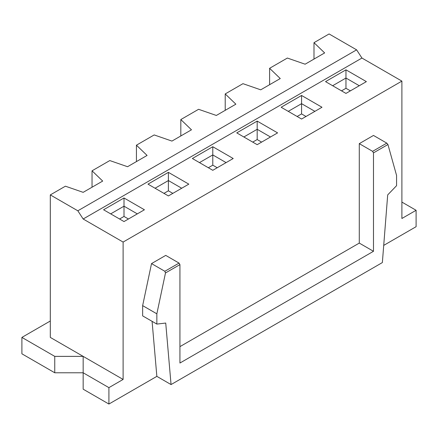 <?xml version="1.0" encoding="UTF-8"?>
<svg xmlns="http://www.w3.org/2000/svg" width="438" height="438" viewBox="0 0 438 438"><rect width="100%" height="100%" fill="white"/><g stroke="black" fill="none" stroke-linecap="round" stroke-linejoin="round"><path stroke-width="0.66" d="M21.9 337.408L54.75 356.373L54.75 372.776L21.9 353.811L21.9 337.408L50.31 321.005M50.31 194.905L77.833 210.798L356.614 49.844L329.091 33.956L313.997 42.667L324.651 52.921L305.122 64.2L287.361 58.046L269.605 68.295L280.26 78.55L260.73 89.828L242.97 83.674L225.214 93.929L235.868 104.178L216.339 115.457L198.578 109.303L180.823 119.558L191.477 129.807L171.942 141.085L154.187 134.937L136.432 145.186L147.086 155.435L127.551 166.714L109.796 160.565L92.04 170.815L102.695 181.069L83.16 192.342L65.404 186.194L50.31 194.905L50.31 337.408L83.16 356.373L83.16 389.179L108.909 404.044L108.909 387.641L83.16 372.776L54.75 372.776M123.111 242.066L401.892 81.112L361.941 58.046L83.16 219L123.111 242.066L123.111 379.439L83.16 356.373L54.75 356.373M124.003 197.981L144.42 209.775L124.003 221.562L103.582 209.775L124.003 197.981L124.003 216.438L128.438 219M168.395 172.353L188.811 184.141L168.395 195.934L147.973 184.141L168.395 172.353L168.395 190.809L172.835 193.372M212.786 146.725L233.208 158.512L212.786 170.305L192.364 158.512L212.786 146.725L212.786 165.175L217.226 167.738M257.177 121.096L277.599 132.884L257.177 144.671L236.755 132.884L257.177 121.096L257.177 139.547L261.617 142.109M301.568 95.468L321.99 107.255L301.568 119.043L281.147 107.255L301.568 95.468L301.568 113.918L306.009 116.481M345.96 69.834L366.382 81.627L345.96 93.414L325.538 81.627L345.96 69.834L345.96 88.29L350.4 90.852M361.941 58.046L356.614 49.844M77.833 210.798L83.16 219M92.04 187.218L92.04 170.815M136.432 161.589L136.432 145.186M180.823 135.961L180.823 119.558M225.214 110.332L225.214 93.929M269.605 84.698L269.605 68.295M313.997 59.07L313.997 42.667M401.892 202.088L416.1 210.289L416.1 226.692L383.715 245.389M401.892 81.112L401.892 218.491L416.1 210.289M359.28 85.728L345.96 78.035L332.645 85.728M341.52 90.852L345.96 88.29M314.889 111.356L301.568 103.669L288.253 111.356M297.128 116.481L301.568 113.918M270.492 136.984L257.177 129.298L243.862 136.984M252.737 142.109L257.177 139.547M226.101 162.613L212.786 154.926L199.465 162.613M208.346 167.738L212.786 165.175M181.71 188.241L168.395 180.555L155.074 188.241M163.954 193.372L168.395 190.809M137.318 213.875L124.003 206.183L110.683 213.875M119.563 219L124.003 216.438M108.909 387.641L123.111 379.439M382.363 262.57L387.69 194.91L396.565 185.685L396.565 175.43L387.937 144.529L373.483 152.873L373.483 251.292L179.936 363.036L179.936 264.618L165.482 272.962L156.853 313.827L156.853 324.082L165.728 323.058L171.055 384.569L382.363 262.57M156.853 313.827L142.646 305.625L142.646 315.88L156.853 324.082M179.936 264.618L179.049 263.085L164.841 271.281L165.482 272.962M387.937 144.529L386.803 143.138L372.596 151.34L373.483 152.873M171.055 384.569L156.853 376.368L108.909 404.044M152.085 321.328L156.853 376.368M164.841 271.281L151.526 263.594L142.646 305.625M151.526 263.594L165.728 255.392L179.049 263.085M373.483 251.292L359.28 243.09L179.936 346.633M372.596 151.34L359.28 143.648L359.28 243.09M359.28 143.648L373.483 135.446L386.803 143.138"/></g></svg>
